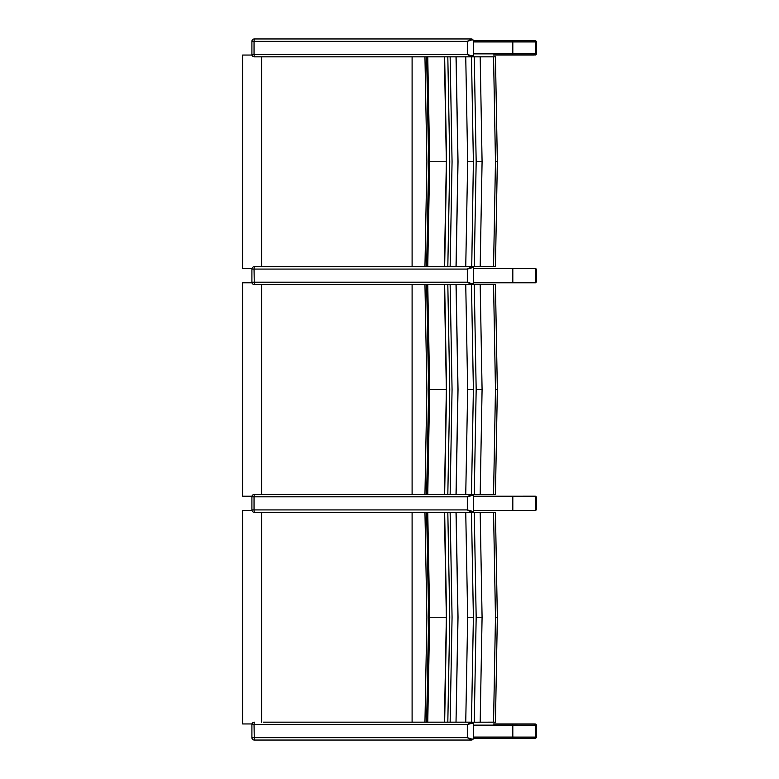 <?xml version="1.0" encoding="UTF-8"?>
<svg xmlns="http://www.w3.org/2000/svg" width="779" height="779" viewBox="0 0 779 779"><rect width="100%" height="100%" fill="white"/><g stroke="black" fill="none" stroke-linecap="round" stroke-linejoin="round"><path stroke-width="1.17" d="M251.987 496.213L242.659 496.213L242.659 282.787L251.987 282.787M261.617 284.569L261.617 494.431M473.661 40.742L534.297 40.742L535.524 41.93L535.524 53.858L534.297 55.046L493.613 55.046M473.661 53.858L512.816 53.858A1.188 1.159 90 0 1 511.657 55.046L523.293 55.046M523.293 40.742L499.67 40.742M536.303 269.641L536.303 281.57A1.188 1.159 90 0 1 535.524 282.699A1.188 1.188 0 0 0 536.332 281.57L536.332 269.641A1.188 1.188 0 0 0 535.524 268.512A1.188 1.159 90 0 1 536.303 269.641L535.524 269.641M523.284 268.453L535.144 268.453A1.188 1.159 90 0 1 535.368 268.473A1.188 1.188 0 0 0 535.144 268.453L534.53 268.473M522.193 268.473L534.287 268.453M471.723 512.309L473.603 511.17L472.483 511.355A0.954 0.75 90 0 1 471.733 512.309L471.986 512.261M472.483 511.355L467.39 509.924L467.39 496.807L472.483 495.376A0.954 0.75 -90 0 0 471.733 494.431L473.613 496.028M471.879 511.355A0.954 0.701 90 0 1 471.178 512.309L471.334 512.309M467.39 509.924L471.178 512.309L468.072 512.309M471.879 495.376A0.954 0.701 -90 0 0 471.178 494.431L467.322 496.807L467.322 509.924L254.042 509.924L254.042 496.807L467.39 496.807M471.957 494.47L495.395 494.431L493.565 494.431L495.463 389.5L493.565 284.569L427.759 284.569L429.696 389.5L446.348 389.5L444.478 494.431L254.295 494.431L254.042 496.807L251.909 496.807A2.386 2.386 0 0 1 254.295 494.431M472.483 495.376L473.632 495.863M456.017 284.569L457.935 389.5L456.017 494.431L447.818 494.431L471.47 494.431L473.389 389.5L471.47 284.569L471.977 284.52M473.613 510.683L473.613 496.057M251.909 496.807L251.909 509.924L254.042 509.924L254.295 512.309L444.478 512.309L426.649 512.309L428.606 617.241L426.658 722.162M427.759 512.309L429.696 617.241L427.759 722.162L456.017 722.162L447.818 722.162L449.756 617.241L447.818 512.309L465.745 512.309L444.478 512.309L446.416 617.241L444.478 722.162L263.195 722.162M473.661 496.213L535.524 496.213L535.524 510.527L473.661 510.527M536.303 497.382L536.303 509.31A1.188 1.159 90 0 1 535.524 510.44A1.188 1.188 0 0 0 536.332 509.31L536.332 497.382A1.188 1.188 0 0 0 535.524 496.252A1.188 1.159 90 0 1 536.303 497.382L535.524 497.382M523.284 496.194L535.144 496.194A1.188 1.159 90 0 1 535.368 496.213A1.188 1.188 0 0 0 535.144 496.194L534.53 496.213M522.193 496.213L534.287 496.194M251.987 723.954L242.659 723.954L242.659 510.527L251.987 510.527M261.617 512.309L261.617 722.162M473.661 738.258L534.297 738.258L535.524 737.07L535.524 725.142L534.297 723.954L493.613 723.954M522.436 738.258L499.67 738.258M472.483 739.096L471.879 739.096A0.954 0.701 90 0 1 471.178 740.05L473.603 738.901L472.483 739.096A0.954 0.75 90 0 1 471.733 740.05L471.986 740.001M471.879 739.096L467.39 737.664L467.39 724.548L472.483 723.116A0.954 0.75 -90 0 0 471.733 722.162L473.613 723.759M472.483 723.116L473.613 723.798L473.632 738.609M467.39 737.664L471.178 740.05L254.295 740.05L254.042 724.548L467.322 724.548L467.322 737.664L251.909 737.664L251.909 724.548L254.042 724.548L254.295 722.162A2.386 2.386 0 0 0 251.909 724.548M471.879 723.116A0.954 0.701 -90 0 0 471.178 722.162L467.39 724.548M471.957 722.211L495.395 722.162L493.565 722.162L495.463 617.241L493.565 512.309L465.745 512.309L467.673 617.241L473.389 617.241L471.47 512.309M535.475 737.401L534.287 738.288L535.144 738.288A1.188 1.188 0 0 0 536.332 737.09L536.332 725.171A1.188 1.188 0 0 0 535.144 723.973A1.188 1.159 90 0 1 536.303 725.171L536.303 737.09A1.188 1.159 90 0 1 535.144 738.288L523.284 738.288M534.287 738.288L522.193 738.258M535.144 723.973L534.54 723.973M492.513 494.431L487.81 494.431M494.947 284.569L495.444 284.569L497.343 389.5L495.444 494.431M426.658 494.431L428.606 389.5L426.658 284.569L425.178 284.569M495.395 284.569L493.565 284.569M480.176 494.431L482.084 389.5L480.176 284.569M474.255 494.431L476.173 389.5L474.255 284.569M465.745 494.431L467.673 389.5L465.745 284.569L447.818 284.569L449.756 389.5L447.818 494.431L444.653 494.431L446.591 389.5L444.653 284.569L254.295 284.569L254.042 269.076L467.322 269.076L467.322 282.193L471.334 284.569M456.104 494.431L458.033 389.5L456.104 284.569M444.478 284.569L446.416 389.5L444.653 494.431M429.696 389.5L427.759 494.431L444.419 494.431M444.419 284.569L446.348 389.5M450.135 494.431L452.063 389.5L450.135 284.569M492.513 722.162L487.81 722.162M494.947 512.309L495.444 512.309L497.343 617.241L495.444 722.162M495.395 512.309L493.565 512.309M480.176 722.162L482.084 617.241L480.176 512.309M474.255 722.162L476.173 617.241L474.255 512.309M456.017 512.309L457.935 617.241L456.017 722.162L458.033 617.241L456.104 512.309M456.104 722.162L471.47 722.162L473.389 617.241M465.745 722.162L467.673 617.241M444.419 512.309L446.348 617.241L444.419 722.162M450.135 722.162L452.063 617.241L450.135 512.309M473.661 268.473L535.524 268.473L535.524 282.787L473.661 282.787M251.987 268.473L242.659 268.473L242.659 55.046L251.987 55.046M261.617 56.838L261.617 266.691M492.513 266.691L487.81 266.691M495.395 266.691L493.565 266.691L495.395 266.691M494.947 56.838L495.444 56.838L497.343 161.759L495.444 266.691M426.658 56.838L428.606 161.759L426.658 266.691M444.419 56.838L427.759 56.838L429.696 161.759L446.348 161.759L444.419 266.691L493.565 266.691L495.463 161.759L493.565 56.838L444.419 56.838L446.348 161.759M495.395 56.838L493.565 56.838M480.176 266.691L482.084 161.759L480.176 56.838M474.255 266.691L476.173 161.759L474.255 56.838M472.483 283.624A0.954 0.75 90 0 1 471.733 284.569L473.613 282.943L471.879 283.624L467.39 282.193L467.39 269.076L472.483 267.645A0.954 0.75 -90 0 0 471.733 266.691L473.389 161.759L471.47 56.838L471.977 56.779M471.879 267.645A0.954 0.701 -90 0 0 471.178 266.691L465.745 266.691L467.673 161.759L465.745 56.838L447.818 56.838L449.756 161.759L447.818 266.691L456.017 266.691L457.935 161.759L456.017 56.838M456.104 266.691L458.033 161.759L456.104 56.838M429.696 161.759L427.759 266.691L444.419 266.691M254.295 266.691A2.386 2.386 0 0 0 251.909 269.076L254.042 269.076L254.295 266.691L444.478 266.691L446.416 161.759L444.478 56.838M450.135 266.691L452.063 161.759L450.135 56.838M471.957 266.73L473.613 268.288M471.879 283.624A0.954 0.701 90 0 1 471.178 284.569L468.072 284.569M471.178 266.691L467.39 269.076M472.483 267.645L473.632 268.132M263.195 266.691L271.988 266.691M473.613 282.943L473.613 268.317M473.613 55.202L472.483 55.884A0.954 0.75 90 0 1 471.733 56.838L473.632 55.601L473.661 40.45L472.483 39.904A0.954 0.75 -90 0 0 471.733 38.95L467.322 41.336L467.322 54.452L471.334 56.838M471.957 38.989L473.632 40.391M472.483 55.884L471.879 55.884A0.954 0.701 90 0 1 471.178 56.838L468.072 56.838M471.879 55.884L467.39 54.452L254.042 54.452L254.042 41.336L467.39 41.336L471.879 39.904A0.954 0.701 -90 0 0 471.178 38.95L254.295 38.95L254.042 41.336L251.909 41.336A2.386 2.386 0 0 1 254.295 38.95M263.195 38.95L271.988 38.95M251.909 41.336L251.909 54.452L254.042 54.452L254.295 56.838L444.653 56.838L446.591 161.759L444.653 266.691M536.312 41.93L536.312 53.858A1.188 1.159 90 0 1 535.154 55.046A1.188 1.188 0 0 0 536.341 53.858L536.341 41.93A1.188 1.188 0 0 0 535.154 40.742A1.188 1.159 90 0 1 536.312 41.93L535.524 41.93L535.524 53.858L534.297 55.046M534.297 40.742L535.524 41.93L512.816 41.93L512.816 53.858L536.312 53.858M412.101 284.569L412.101 494.431M511.657 40.742A1.188 1.159 -90 0 1 512.816 41.93L473.661 41.93M536.303 281.57L535.524 281.57M512.816 510.527L512.816 496.213M536.303 509.31L535.524 509.31M412.101 512.309L412.101 722.162M473.661 725.142L512.816 725.142A1.188 1.159 -90 0 0 511.657 723.954M536.303 737.09L512.816 737.07L512.816 725.142L536.303 725.171M511.657 738.258A1.188 1.159 90 0 0 512.816 737.07L473.661 737.07M495.463 389.5L497.294 389.5M476.173 389.5L482.084 389.5M467.673 389.5L473.389 389.5M495.463 617.241L497.294 617.241M476.173 617.241L482.084 617.241M429.696 617.241L446.348 617.241M444.653 722.162L446.591 617.241L444.653 512.309M512.816 282.787L512.816 268.473M412.101 56.838L412.101 266.691M495.463 161.759L497.294 161.759M476.173 161.759L482.084 161.759M467.673 161.759L473.389 161.759M467.39 282.193L251.909 282.193L251.909 269.076M467.39 54.452L467.39 41.336M471.879 39.904L472.483 39.904M242.659 282.787L242.659 496.213M473.632 511.073L473.632 495.658M251.909 509.924A2.386 2.386 0 0 0 254.295 512.309M242.659 510.527L242.659 723.954M473.632 738.813L473.632 723.399M251.909 737.664A2.386 2.386 0 0 0 254.295 740.05M424.954 494.431L426.902 389.5L424.954 284.569M424.954 722.162L426.902 617.241L424.954 512.309M242.659 55.046L242.659 268.473M424.954 266.691L426.902 161.759L424.954 56.838M473.632 283.342L473.632 267.927M251.909 282.193A2.386 2.386 0 0 0 254.295 284.569M473.632 55.601L473.632 40.187M251.909 54.452A2.386 2.386 0 0 0 254.295 56.838"/></g></svg>

